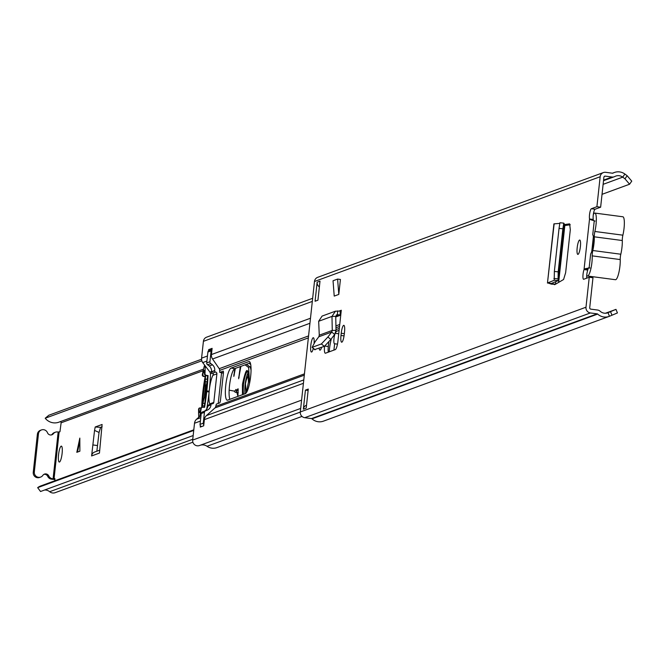 <?xml version="1.0" encoding="UTF-8"?>
<svg xmlns="http://www.w3.org/2000/svg" width="665" height="665" viewBox="0 0 665 665"><rect width="100%" height="100%" fill="white"/><g stroke="black" fill="none" stroke-linecap="round" stroke-linejoin="round"><path stroke-width="1" d="M559.947 222.742L559.041 228.394L562.864 228.793L563.779 223.141L559.93 222.733L563.737 223.141M562.864 228.793L558.193 271.852L558.06 280.68L551.302 283.49M559.041 228.394L554.361 271.453L558.193 271.852M563.779 223.141L564.236 223.831L558.06 280.68L554.219 280.223L554.361 271.453M554.219 280.223L558.06 280.68L564.236 223.839M554.211 280.289L547.727 282.908L555.425 284.271L554.519 284.711M554.153 223.756L547.47 283.074L553.903 223.881L559.722 223.39M547.727 282.908L551.401 284.138L555.217 284.346M344.512 332.051A7.39 1.563 -82.5 0 0 343.838 325.326A7.39 1.563 -82.5 0 0 341.228 333.256L340.987 335.476A7.39 1.563 -82.5 0 0 341.66 342.201A7.39 1.563 -82.5 0 0 344.271 334.271L344.512 332.051M319.175 348.252A7.39 1.563 -82.5 0 0 319.948 350.156A7.39 1.563 -82.5 0 0 321.577 347.371M580.395 246.624A7.224 1.521 -82.5 0 0 579.739 240.048A7.224 1.521 -82.5 0 0 577.178 247.804A7.224 1.521 -82.5 0 0 577.843 254.379A7.224 1.521 -82.5 0 0 580.395 246.624M314.104 343.107A7.224 1.521 -82.5 0 0 313.34 337.729A7.224 1.521 -82.5 0 0 310.788 345.484A7.224 1.521 -82.5 0 0 311.444 352.059A7.224 1.521 -82.5 0 0 313.273 348.485M315.077 301.237L317.147 282.184L320.006 281.137L317.937 300.189L315.077 301.237M308.277 389.075L306.208 408.119L303.356 409.166L305.426 390.122L308.277 389.075M611.991 315.235L610.545 311.661L615.981 309.375L617.428 312.941L609.456 316.274A11.563 11.23 -110.1 0 1 597.677 314.079A0.964 0.939 69.9 0 0 597.162 313.838L590.412 312.949A5.137 4.996 -110.1 0 1 585.99 307.213L589.24 277.247L583.704 279.275A5.619 1.189 97.5 0 1 583.571 279.292A5.619 1.189 97.5 0 1 582.947 275.634A5.619 1.189 97.5 0 1 584.036 269.566L585.366 268.618L589.971 267.962M593.421 220.298L589.531 218.993A5.619 1.189 97.5 0 1 589.772 212.958A5.619 1.189 97.5 0 1 591.368 208.735L596.904 206.707L600.163 176.74A5.137 4.996 -110.1 0 1 605.69 172.318L612.44 173.216A0.964 0.939 69.9 0 0 612.997 173.116A11.563 11.23 -110.1 0 1 624.901 174.055L627.145 175.726L631.75 181.129L629.58 184.222L602.041 194.321M323.78 421.02A11.563 11.23 -110.1 0 1 312.001 418.834A0.964 0.939 69.9 0 0 311.486 418.593L304.736 417.695A5.137 4.996 -110.1 0 1 300.306 411.959L314.478 281.495A5.137 4.996 -110.1 0 1 317.695 277.33L603.371 172.576M339.241 311.012L341.286 310.256L340.779 314.927A4.821 4.68 -110.1 0 1 340.081 314.927L335.742 316.515M324.553 346.249A7.913 1.671 -82.5 0 0 325.301 353.223A7.913 1.671 -82.5 0 0 325.493 353.198L335.326 349.591A7.913 1.671 -82.5 0 0 337.936 341.12L340.779 314.927M337.612 279.076L340.422 279.45L338.793 294.412L334.221 296.083L333.04 280.755L337.612 279.076L338.793 294.412M555.425 284.271L563.587 279.5L565.649 272.642L570.312 229.708L569.631 223.864L564.153 224.612M586.705 278.178A5.619 1.189 97.5 0 1 587.769 270.065L584.036 269.566L589.531 218.993L593.263 219.492A5.619 1.189 97.5 0 1 593.504 213.448A5.619 1.189 97.5 0 1 595.1 209.226L600.636 207.197L603.895 177.231A1.288 1.247 -110.1 0 1 605.275 176.134L612.033 177.023A4.821 4.68 69.9 0 0 614.793 176.524A7.706 7.49 -110.1 0 1 622.731 177.148L624.975 178.819L627.145 175.726M610.545 311.661L608.01 312.7A7.706 7.49 -110.1 0 1 600.154 311.237A4.821 4.68 69.9 0 0 597.577 310.031L590.828 309.142A1.288 1.247 -110.1 0 1 589.722 307.704L592.972 277.737L589.24 277.247M328.809 341.985L328.319 346.515L324.844 346.058M328.277 352.176A7.913 1.671 97.5 0 1 328.319 346.515M558.558 282.442L564.735 225.543L570.271 224.778M600.636 207.197L596.904 206.707M615.981 309.375L605.441 313.24M629.58 184.222L624.975 178.819M319.383 286.864A4.821 4.68 -110.1 0 1 317.147 282.184M303.356 409.166A4.821 4.68 -110.1 0 1 306.365 405.268L306.523 405.201M305.426 390.122L308.128 390.48M588.109 269.209L585.366 268.618M595.075 221.046L590.678 219.708M341.286 310.256A0.964 0.939 -110.1 0 1 340.297 311.095L340.081 314.927L337.413 314.711L335.734 316.341L331.985 316.39L335.443 311.187L340.297 311.095M336.773 314.803L337.413 314.711L337.629 310.887M335.443 311.187L322.093 316.083L318.668 321.27L331.985 316.39L332.259 330.414L331.702 332.059L318.809 336.789L319.275 335.177L332.259 330.414L336.016 330.364L335.734 316.341M336.016 330.364L334.686 334.453L331.702 332.059L327.887 337.03L330.871 339.416L334.686 334.453M318.809 336.789L315.127 341.71L312.109 347.354L321.403 343.946L327.887 337.03M314.803 349.507L324.395 346.332L330.871 339.416M314.853 349.748L312.109 347.354L315.094 349.748M318.668 321.27L319.275 335.177M558.658 282.384L564.834 225.501L564.086 225.277M593.33 214.571A12.677 2.677 97.5 0 1 594.876 213.074A12.677 2.677 97.5 0 1 596.031 224.612A12.677 2.677 97.5 0 1 594.867 231.47L622.881 235.177A12.677 2.677 -82.5 0 0 624.044 228.319A12.677 2.677 -82.5 0 0 622.889 216.782L594.876 213.074M586.73 275.335A12.677 2.677 -82.5 0 0 587.444 276.008A12.677 2.677 -82.5 0 0 591.925 262.401A12.677 2.677 -82.5 0 0 592.216 255.867A5.137 1.081 97.5 0 1 592.798 250.514A13.167 2.776 -82.5 0 0 593.978 243.506A13.167 2.776 -82.5 0 0 594.286 236.815A5.137 1.081 97.5 0 1 594.867 231.47M587.444 276.008L615.457 279.716A12.677 2.677 -82.5 0 0 619.938 266.108A12.677 2.677 -82.5 0 0 620.229 259.566A5.137 1.081 97.5 0 1 620.811 254.221A13.167 2.776 -82.5 0 0 621.991 247.214A13.167 2.776 -82.5 0 0 622.299 240.522A5.137 1.081 97.5 0 1 622.881 235.177M594.227 221.013L592.739 234.762A10.116 2.136 97.5 0 1 593.305 243.756A10.116 2.136 97.5 0 1 590.653 253.93L589.165 267.679L588.093 268.07M94.546 430.396L91.604 455.949L99.459 453.065L102.094 424.47L95.22 426.988L94.546 430.396L99.035 432.45L96.849 451.219M102.127 426.789L100.623 427.337L95.22 426.988M99.035 432.45L100.623 427.337M58.545 454.744A8.03 1.696 97.5 0 1 61.38 446.132A8.03 1.696 97.5 0 1 62.111 453.439A8.03 1.696 97.5 0 1 59.276 462.05A8.03 1.696 97.5 0 1 58.545 454.744M76.808 452.316L79.825 438.102L79.883 451.194L76.808 452.316M53.084 478.825L58.163 432.034L57.606 431.959A4.821 4.68 -110.1 0 0 53.391 433.696A3.533 3.433 69.9 0 1 47.481 432.732A4.821 4.68 -110.1 0 0 38.462 433.838L34.322 471.934A4.821 4.68 -110.1 0 0 42.851 475.359A3.533 3.433 69.9 0 1 48.794 475.965A4.821 4.68 -110.1 0 0 52.527 478.75L54.879 478.559L54.821 480.787M333.921 350.106L334.611 343.763A5.619 1.189 97.5 0 1 334.495 343.78A5.619 1.189 97.5 0 1 333.863 340.148A5.619 1.189 97.5 0 1 334.944 334.088M335.717 332.458L336.274 331.378M60.141 421.718A0.964 0.939 -110.1 0 1 61.122 422.799L59.941 431.768L58.163 432.034M193.174 435.542L40.54 491.51L37.664 487.653L193.731 430.43M201.836 360.804L45.212 418.235L48.819 415.243L201.553 359.241M192.883 442.183L55.162 492.682A5.785 5.619 -110.1 0 1 49.692 491.718A7.647 7.431 69.9 0 0 44.613 490.014M45.212 418.235A12.469 12.111 69.9 0 0 58.852 422.192L203.556 369.133M193.798 429.823L40.806 485.924A12.469 12.111 69.9 0 0 37.664 487.653M334.611 343.763L337.479 344.146M54.962 479.523A5.619 0.607 6.2 0 1 52.011 479.216L51.454 479.149A4.821 4.68 -110.1 0 1 47.722 476.356A3.533 3.433 69.9 0 0 43.948 474.345M40.1 477.237A4.821 4.68 -110.1 0 1 33.25 472.325L37.39 434.228A4.821 4.68 -110.1 0 1 40.947 430.164M51.338 434.943A3.533 3.433 69.9 0 0 52.319 434.087A4.821 4.68 -110.1 0 1 54.904 432.425M97.472 445.55L92.801 444.927M99.775 450.147L94.613 452.042A4.821 4.68 69.9 0 0 91.604 455.949M79.842 441.061L77.506 452.059M242.451 394.711L242.442 384.337C246.349 366.515 248.336 365.908 248.394 382.525L246.274 392.816M246.108 392.333L246.183 392.932M235.36 368.385L233.831 376.407L234.77 368.601M240.888 366.357L238.652 378.759L240.298 366.573M250.722 364.545L249.134 363.331M229.142 390.164L234.62 391.178L236.033 389.432L237.954 396.357M249.558 383.381L248.644 367.546L245.069 364.827M248.635 374.437L248.402 375.018M336 329.616L339.316 328.402M303.423 383.306L204.371 419.632A6.426 6.243 -110.1 0 1 206.408 415.608L214.961 407.928A2.485 2.419 69.9 0 0 215.751 406.365L216.341 404.129L219.841 402.849L220.373 401.128L223.473 372.558L223.324 371.095L219.749 372.392L219.658 370.405A2.485 2.419 69.9 0 0 219.226 368.684L212.559 358.992A6.426 6.243 -110.1 0 1 211.437 354.553L212.11 348.36L208.685 349.615L210.763 349.89M231.088 368.086A16.218 3.425 -82.5 0 0 225.842 384.553A16.218 3.425 -82.5 0 0 227.222 400.197A16.218 3.425 -82.5 0 0 227.605 400.147L245.319 393.655A16.218 3.425 -82.5 0 0 250.663 376.299A16.218 3.425 -82.5 0 0 249.192 361.544A16.218 3.425 -82.5 0 0 248.801 361.594L231.088 368.086L234.828 368.585L250.314 362.899M204.371 419.632L203.698 425.816L200.265 427.08L200.414 425.758M335.941 331.503L339.108 330.347M329.2 351.835A16.218 3.425 97.5 0 1 331.361 338.784M229.832 399.332A16.218 3.425 97.5 0 1 230.015 381.951A16.218 3.425 97.5 0 1 234.828 368.585M209.566 387.994A57.747 12.186 -82.5 0 0 210.506 373.763L209.941 372.092L202.7 362.6A6.426 6.243 -110.1 0 1 201.578 358.161L203.407 341.336A5.137 4.996 -110.1 0 1 206.624 337.172L312.658 298.294M208.552 350.812L208.685 349.615M206.707 409.133A57.747 12.186 -82.5 0 0 209.018 393.173M199.434 445.55L300.688 408.426L199.641 445.467A5.137 4.996 -110.1 0 1 192.684 440.072L194.513 423.239A6.426 6.243 -110.1 0 1 196.557 419.224L201.03 415.293M301.993 416.415L216.948 447.603A11.239 10.923 -110.1 0 1 207.039 446.281A8.03 7.797 69.9 0 0 200.398 445.201M202.742 375.043L203.482 376.157L202.991 376.34L202.243 375.226L202.742 375.043A41.754 8.811 97.5 0 1 203.315 372.325A3.209 0.682 97.5 0 1 204.13 370.422A3.209 0.682 97.5 0 1 204.205 370.405A3.209 0.682 97.5 0 1 204.571 372.325A59.825 12.627 97.5 0 1 204.488 374.403L204.97 374.229A61.87 13.059 -82.5 0 0 205.177 367.171L205.809 366.897M204.67 365.467A2.86 0.607 -82.5 0 0 204.13 366.789A43.807 9.243 -82.5 0 0 202.243 375.226M211.985 349.474A1.928 1.87 69.9 0 0 211.096 350.887L209.924 361.735A1.928 1.87 69.9 0 0 210.813 363.605A14.771 14.356 -110.1 0 1 212.459 364.819A6.426 6.243 -110.1 0 1 214.728 370.53L211.52 371.71A6.426 6.243 69.9 0 0 209.251 365.999A14.771 14.356 69.9 0 0 207.605 364.786A1.928 1.87 -110.1 0 1 206.707 362.915L207.887 352.068A1.928 1.87 -110.1 0 1 209.084 350.505L211.994 349.441M210.007 404.661L209.791 403.888A15.885 3.35 97.5 0 1 209.267 390.38A15.885 3.35 97.5 0 1 212.883 375.318L213.332 373.821A1.604 1.563 69.9 0 0 212.301 373.231A0.964 0.939 -110.1 0 1 211.47 372.159L214.728 370.53M214.687 370.979A0.964 0.939 69.9 0 0 215.51 372.051L212.301 373.231M203.515 411.569A14.771 14.356 69.9 0 0 204.338 411.194A6.426 6.243 69.9 0 0 207.771 406.232L207.812 405.808A0.964 0.939 -110.1 0 1 208.419 405.027L211.628 403.846A0.964 0.939 69.9 0 1 212.069 403.796A1.604 1.563 69.9 0 0 213.798 402.416L216.898 373.846A1.604 1.563 69.9 0 0 215.51 372.051M211.628 403.846A0.964 0.939 69.9 0 0 211.029 404.628L207.812 405.808M207.771 406.232L211.029 404.628M210.98 405.06A6.426 6.243 -110.1 0 1 207.555 410.014A14.771 14.356 -110.1 0 1 206.208 410.588A14.771 14.356 -110.1 0 1 205.709 410.762A1.928 1.87 69.9 0 0 204.438 412.35L203.257 423.206A1.928 1.87 69.9 0 0 203.806 424.794M218.228 403.439L221.503 373.298L223.473 372.575M211.47 372.159L211.52 371.71M201.736 426.539L201.703 426.531A1.928 1.87 -110.1 0 1 200.049 424.378L201.221 413.522A1.928 1.87 -110.1 0 1 202.493 411.943L205.576 410.812M208.419 405.027A0.964 0.939 -110.1 0 1 208.852 404.977M201.744 407.163A43.807 9.243 97.5 0 1 205.169 376.623L205.66 376.44A41.754 8.811 -82.5 0 0 202.235 407.022M204.97 374.229L205.859 375.284L205.385 375.459L207.563 375.75A59.825 12.627 97.5 0 1 204.147 407.263M207.563 375.75L208.037 375.575A61.87 13.059 97.5 0 1 206.823 390.912L206.74 391.635A61.87 13.059 97.5 0 1 204.587 407.321L201.495 407.254M205.385 375.459L204.488 374.403M202.409 407.03L201.312 407.878L201.936 407.204M200.838 408.052A59.825 12.627 97.5 0 1 200.448 410.247A3.209 0.682 97.5 0 1 199.467 412.657A3.209 0.682 97.5 0 1 199.093 411.203A41.754 8.811 97.5 0 1 199.084 408.692L198.594 408.875A43.807 9.243 -82.5 0 0 198.719 416.581A2.86 0.607 -82.5 0 0 198.793 417.204M199.084 408.692L200.032 407.903L199.118 408.127M200.032 407.903L200.847 408.011M203.482 376.157L205.66 376.44M205.493 379.017A41.754 8.811 -82.5 0 0 202.576 405.85A3.209 0.682 97.5 0 1 202.925 403.206L204.188 397.653L205.377 386.664L205.269 381.619A3.209 0.682 97.5 0 1 205.493 379.017L207.372 379.266M200.805 415.484L199.941 415.351A61.87 13.059 -82.5 0 0 201.312 407.878M199.941 415.351L200.822 415.475M198.594 408.875L199.542 408.086M202.991 376.34L205.169 376.623M200.406 415.825L199.907 415.367M199.7 416.415A2.86 0.607 -82.5 0 0 199.866 415.75M206.133 367.296L205.177 367.171M205.859 375.284L208.037 375.575M205.177 366.814A2.86 0.607 -82.5 0 0 205.144 366.074M206.059 386.756L205.377 386.664M204.911 397.753L204.188 397.653M207.222 381.436L206.092 386.407L205.003 401.835M553.895 278.477L557.719 278.868M551.401 284.138L552.457 283.847L552.557 282.949M600.163 176.74L314.478 281.495M585.99 307.213L300.306 411.959M595.1 209.226L591.368 208.735M607.519 312.882L608.01 312.7L609.456 316.274M603.122 184.338L622.731 177.148L624.901 174.055M597.677 314.079L312.001 418.834M597.162 313.838L311.486 418.593M590.412 312.949L304.736 417.695M612.033 177.023L603.579 180.124M605.275 176.134L604.211 176.516M591.775 251.387L593.38 236.657M341.228 333.256L344.337 333.664M340.987 335.476L344.054 335.883M321.361 343.963L324.354 346.349M336.216 315.152L337.413 314.711M555.757 281.661L555.475 284.238M622.299 240.522L594.286 236.815M620.229 259.566L592.216 255.867M592.798 250.514L620.811 254.221M54.04 478.867L59.119 432.067M203.199 370.704L61.122 422.799M192.775 439.257L49.692 491.718M335.376 333.331L338.734 333.772M53.391 433.696L52.319 434.087M38.462 433.838L37.39 434.228M34.322 471.934L33.25 472.325M48.794 475.965L47.722 476.356M52.527 478.75L51.454 479.149M243.648 394.27A12.527 2.643 97.5 0 1 243.581 384.395A12.527 2.643 97.5 0 1 247.904 371.128M245.061 393.747A12.527 2.643 97.5 0 1 245.144 384.603A12.527 2.643 97.5 0 1 248.336 372.284M250.988 366.889L249.724 366.723A17.024 3.591 97.5 0 1 251.054 370.555M234.296 375.002L233.756 374.935M239.117 377.354L238.577 377.279M248.644 367.546A0.964 0.931 -52.7 0 1 249.724 366.723L246.532 364.287M238.211 390.471L236.989 390.313A7.224 1.521 97.5 0 1 238.028 388.859M235.468 392.267L238.253 392.633L235.452 392.259A9.634 2.037 97.5 0 1 235.427 392.259A0.964 0.939 100.5 0 1 235.377 392.25L235.452 392.259A9.634 2.037 97.5 0 0 236.989 390.313A0.964 0.732 22.2 0 1 236.033 389.432M234.62 391.178A0.964 0.939 100.5 0 0 235.377 392.25L235.335 392.242M339.532 326.457L335.966 327.762M308.352 337.887L219.658 370.405M304.445 373.846L215.751 406.365M304.304 375.168L214.961 407.928M339.74 324.495L335.925 325.892M308.568 335.925L219.226 368.684M309.94 323.281L212.559 358.992M310.488 318.227L211.437 354.553M303.789 379.906L206.408 415.608M312.317 301.403L203.407 341.336M207.455 356.008L201.578 358.161M211.536 371.502L209.941 372.092M206.906 361.062L202.7 362.6M212.093 373.181L210.506 373.763M200.772 417.678L196.557 419.224M301.594 400.139L192.684 440.072M300.297 412.092L207.039 446.281M200.406 421.086L194.513 423.239M219.791 372.383L222.875 372.791M248.801 361.594L249.55 361.694M199.093 411.203L200.198 411.352M203.315 372.325L204.562 372.491M204.346 406.082L202.576 405.85M206.74 391.635L209.118 391.943M209.184 391.228L206.823 390.912M206.707 362.915L209.924 361.735M211.096 350.887L207.887 352.068M200.049 424.378L203.257 423.206M204.438 412.35L201.221 413.522M210.813 363.605L207.605 364.786M209.251 365.999L212.459 364.819M203.698 425.8L201.703 426.531M207.555 410.014L204.338 411.194M207.131 381.868L205.269 381.619M202.925 403.206L204.762 403.456M212.883 375.318L216.898 373.846M209.791 403.888L213.798 402.416M614.402 172.476L612.415 173.208M609.09 316.415L323.414 421.161M614.202 176.782L603.521 180.705M340.763 315.119L335.75 316.956M55.428 432.2L54.355 432.591M41.471 429.931L40.399 430.321M40.648 477.071L39.576 477.47M247.995 371.137L247.862 371.087C248.602 370.987 248.776 374.811 248.369 382.541L246.2 392.915M238.153 388.85L237.929 396.365M246.233 392.824L245.46 383.855L246.266 380.056L248.644 374.57M219.749 372.392L222.858 372.799M205.643 410.787L202.426 411.968"/></g></svg>

